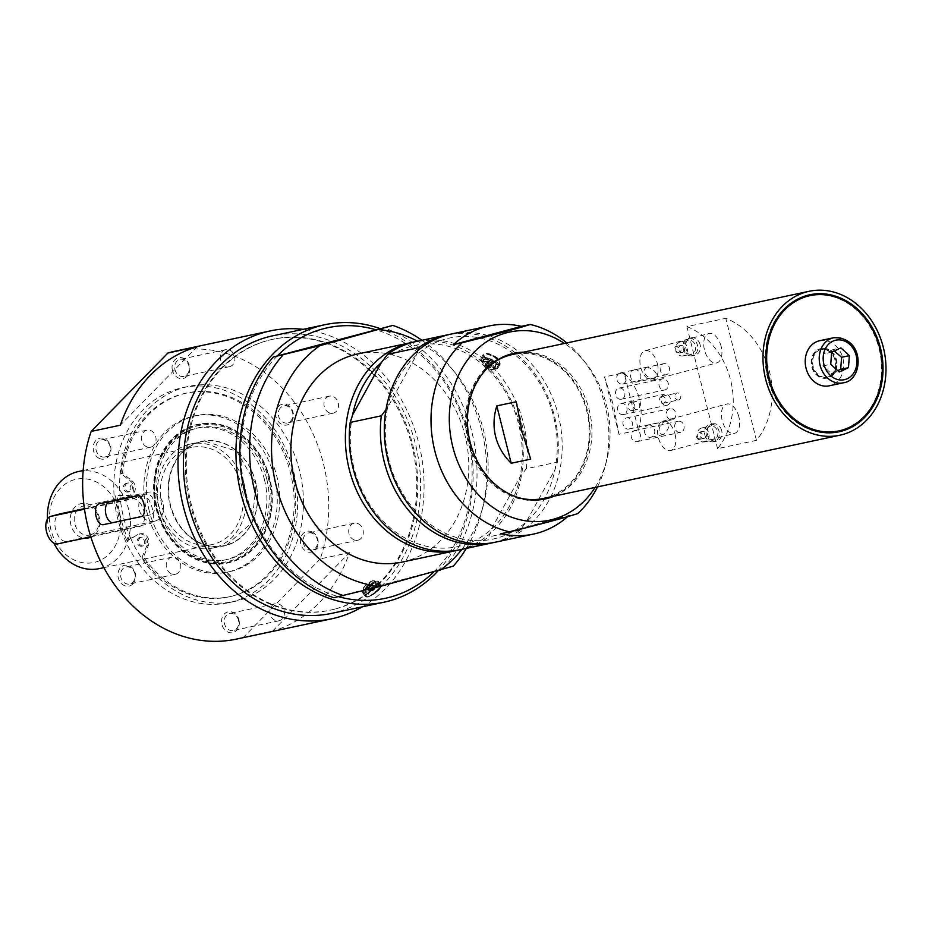 <?xml version="1.0" encoding="UTF-8"?>
<svg xmlns="http://www.w3.org/2000/svg" width="932" height="932" viewBox="0 0 932 932"><rect width="100%" height="100%" fill="white"/><g stroke="black" fill="none" stroke-linecap="round" stroke-linejoin="round"><path stroke-width="0.7" stroke-dasharray="4.66 3.5" d="M700.095 344.63A8.866 7.34 78 0 0 691.148 337.862A8.866 7.34 78 0 0 685.905 348.44A8.866 7.34 78 0 0 694.853 355.208A8.866 7.34 78 0 0 700.095 344.63M721.683 430.596A8.866 7.34 78 0 0 712.747 423.827A8.866 7.34 78 0 0 707.505 434.405A8.866 7.34 78 0 0 716.44 441.174A8.866 7.34 78 0 0 721.683 430.596M648.078 425.143A6.209 5.138 -102 0 1 648.299 425.097A6.209 5.138 -102 0 1 654.614 430.095A6.209 5.138 -102 0 1 650.886 437.236A6.209 5.138 -102 0 1 644.594 432.366A6.209 5.138 -102 0 1 648.078 425.143M634.203 369.887A6.209 5.138 -102 0 1 634.424 369.829A6.209 5.138 -102 0 1 640.738 374.827A6.209 5.138 -102 0 1 637.01 381.969A6.209 5.138 -102 0 1 630.719 377.111A6.209 5.138 -102 0 1 634.203 369.887M544.265 499.133A74.478 61.652 -102 0 1 543.333 499.342A74.478 61.652 -102 0 1 468.237 442.514A74.478 61.652 -102 0 1 512.274 353.659A74.478 61.652 -102 0 1 513.217 353.473M521.734 352.552A74.478 61.652 -102 0 1 587.37 410.488A74.478 61.652 -102 0 1 552.42 496.5M491.548 364.296A73.593 60.918 78 0 0 468.947 442.327A73.593 60.918 78 0 0 520.068 498.084M543.146 498.48A73.593 60.918 78 0 0 587.381 413.796A73.593 60.918 78 0 0 512.46 354.533M335.73 608.876A138.449 114.613 78 0 0 413.447 447.791A138.449 114.613 78 0 0 273.146 339.225A138.449 114.613 78 0 0 189.918 498.527A138.449 114.613 78 0 0 330.872 610.041A138.449 114.613 78 0 0 335.73 608.876M334.751 609.074A138.449 114.613 -102 0 1 329.893 610.25A138.449 114.613 -102 0 1 188.94 498.737A138.449 114.613 -102 0 1 272.167 339.434A138.449 114.613 -102 0 1 412.468 448.001A138.449 114.613 -102 0 1 334.751 609.074M139.124 534.292A7.98 6.606 -102 0 1 140.65 533.721A7.98 6.606 -102 0 1 147.454 536.983A7.98 6.606 -102 0 1 148.328 545.488L143.505 557.021A104.069 86.152 78 0 0 230.39 596.55A104.069 86.152 78 0 0 292.963 476.8A104.069 86.152 78 0 0 187.006 392.978A104.069 86.152 78 0 0 122.453 473.223L132.099 480.865A7.98 6.606 -102 0 1 135.303 489.079A7.98 6.606 -102 0 1 130.364 495.16A7.98 6.606 -102 0 1 129.327 495.276L117.106 495.533A115.265 95.414 78 0 0 128.336 540.234L137.598 534.619A7.98 6.606 -102 0 1 139.124 534.048A7.98 6.606 -102 0 1 145.94 537.31A7.98 6.606 -102 0 1 146.802 545.814L141.979 557.348L143.505 557.021M149.225 510.759A79.803 66.056 -102 0 1 196.407 415.555A79.803 66.056 -102 0 1 276.862 476.438A79.803 66.056 -102 0 1 229.68 571.642A79.803 66.056 -102 0 1 149.225 510.759M127.626 483.056A4.439 3.67 78 0 0 125.133 488.217A4.439 3.67 78 0 0 129.63 491.688A4.439 3.67 78 0 0 132.286 486.597A4.439 3.67 78 0 0 127.777 483.021A4.439 3.67 78 0 0 127.626 483.056M141.233 537.228A4.439 3.67 78 0 0 138.74 542.389A4.439 3.67 78 0 0 143.237 545.861A4.439 3.67 78 0 0 145.893 540.758A4.439 3.67 78 0 0 141.384 537.193A4.439 3.67 78 0 0 141.233 537.228M876.266 337.559A70.04 57.982 -102 0 1 879.773 348.358A70.04 57.982 -102 0 1 882.243 365.6M838.718 431.842A70.04 57.982 -102 0 1 838.357 431.924A70.04 57.982 -102 0 1 767.735 378.474A70.04 57.982 -102 0 1 809.151 294.908A70.04 57.982 -102 0 1 809.512 294.838M838.532 430.98A69.154 57.248 78 0 0 880.728 356.991A69.154 57.248 78 0 0 818.937 294.733A69.154 57.248 78 0 0 809.698 295.7M765.988 361.068A69.154 57.248 78 0 0 771.964 389.11M819.682 340.716A23.055 19.083 -102 0 1 843.145 359.286A23.055 19.083 -102 0 1 829.294 385.801M831.624 352.203L823.841 353.869L822.968 365.903L831.391 373.639L837.693 370.621M831.391 373.639L839.173 371.985M822.968 365.903L830.75 364.249M834.315 350.968L833.15 349.558L840.932 347.904M833.15 349.558L823.841 353.869M638.455 430.13C644.734 408.286 639.934 389.157 624.044 372.777L604.577 376.924L613.349 404.989L618.988 434.277L638.455 430.13L624.044 372.777M530.669 459.103L516.258 401.75M618.988 434.277L604.577 376.924M686.896 326.596A73.593 60.918 -102 0 1 717.547 448.653L756.469 440.358A73.593 60.918 78 0 0 725.807 318.301L686.896 326.596L717.547 448.653M698.779 439.496L698.651 439.52C695.726 437.982 696.076 435.489 699.711 432.04C703.462 433.788 703.147 436.269 698.779 439.496M704.056 438.366A3.542 2.936 78 0 0 706.037 434.242A3.542 2.936 78 0 0 702.448 431.458A3.542 2.936 78 0 0 700.316 435.547A3.542 2.936 78 0 0 703.928 438.401A3.542 2.936 78 0 0 704.056 438.366M710.219 426.192A7.095 5.872 78 0 0 706.235 434.44A7.095 5.872 78 0 0 713.423 439.997A7.095 5.872 78 0 0 713.667 439.939A7.095 5.872 78 0 0 717.652 431.691A7.095 5.872 78 0 0 710.464 426.122A7.095 5.872 78 0 0 710.219 426.192M701.458 428.056A7.095 5.872 78 0 0 697.474 436.304A7.095 5.872 78 0 0 704.662 441.873A7.095 5.872 78 0 0 708.926 433.706A7.095 5.872 78 0 0 701.714 427.998A7.095 5.872 78 0 0 701.458 428.056M679.731 352.983L679.603 353.018C674.733 351.422 673.393 349.29 675.583 346.622C680.966 347.531 682.352 349.663 679.731 352.983M682.457 352.401A3.542 2.936 78 0 0 684.449 348.277A3.542 2.936 78 0 0 680.849 345.492A3.542 2.936 78 0 0 678.717 349.57A3.542 2.936 78 0 0 682.329 352.436A3.542 2.936 78 0 0 682.457 352.401M688.037 340.343A7.095 5.872 78 0 0 684.088 348.743A7.095 5.872 78 0 0 691.241 354.16A7.095 5.872 78 0 0 691.497 354.102A7.095 5.872 78 0 0 695.47 345.842A7.095 5.872 78 0 0 688.282 340.285A7.095 5.872 78 0 0 688.037 340.343M679.871 342.091A7.095 5.872 78 0 0 675.886 350.339A7.095 5.872 78 0 0 683.074 355.896A7.095 5.872 78 0 0 687.338 347.741A7.095 5.872 78 0 0 680.115 342.021A7.095 5.872 78 0 0 679.871 342.091M704.848 434.964A8.866 7.34 78 0 0 713.796 441.733A8.866 7.34 78 0 0 719.12 431.528A8.866 7.34 78 0 0 710.091 424.386A8.866 7.34 78 0 0 704.848 434.964M683.261 348.999A8.866 7.34 78 0 0 692.196 355.768A8.866 7.34 78 0 0 697.532 345.562A8.866 7.34 78 0 0 688.503 338.421A8.866 7.34 78 0 0 683.261 348.999M647.297 367.092C639.259 370.284 648.462 380.594 655.219 378.089C658.272 374.198 655.697 370.517 647.507 367.045L647.297 367.092M666.31 421.264C659.215 422.184 655.464 435.162 663.98 434.44C669.724 427.916 670.574 423.501 666.52 421.206L666.31 421.264M756.469 440.358L725.807 318.301M721.158 346.459A15.192 8.516 -105 0 0 708.879 333.563A15.192 8.516 -105 0 0 704.604 350.444A15.192 8.516 -105 0 0 716.766 362.898A15.192 8.516 -105 0 0 721.158 346.459M738.866 416.942A15.192 8.516 -105 0 0 726.587 404.057A15.192 8.516 -105 0 0 722.312 420.938A15.192 8.516 -105 0 0 734.474 433.392A15.192 8.516 -105 0 0 738.866 416.942M675.048 434.102A15.192 8.516 75 0 1 670.656 450.552A15.192 8.516 75 0 1 658.493 438.087A15.192 8.516 75 0 1 662.769 421.206A15.192 8.516 75 0 1 675.048 434.102M657.34 363.608A15.192 8.516 75 0 1 652.948 380.058A15.192 8.516 75 0 1 640.785 367.592A15.192 8.516 75 0 1 645.061 350.723A15.192 8.516 75 0 1 657.34 363.608M141.979 557.348A104.069 86.152 78 0 0 228.864 596.876A104.069 86.152 78 0 0 291.436 477.126A104.069 86.152 78 0 0 185.48 393.304A104.069 86.152 78 0 0 120.927 473.549L130.573 481.192A7.98 6.606 -102 0 1 133.777 489.405A7.98 6.606 -102 0 1 128.837 495.486A7.98 6.606 -102 0 1 127.801 495.603L117.106 495.533M115.591 495.847A115.265 95.414 78 0 0 126.81 540.56L137.598 534.619M128.336 540.234L126.81 540.56M266.773 479.141A67.384 55.78 78 0 0 198.831 427.73A67.384 55.78 78 0 0 158.324 505.26A67.384 55.78 78 0 0 226.93 559.538A67.384 55.78 78 0 0 266.773 479.141M200.089 442.013A53.194 44.037 78 0 0 170.23 503.909A53.194 44.037 78 0 0 224.134 545.628A53.194 44.037 78 0 0 225.998 545.173A53.194 44.037 78 0 0 226.674 544.987A53.194 44.037 78 0 0 256.114 484.419A53.194 44.037 78 0 0 204.539 441.116A53.194 44.037 78 0 0 201.953 441.57A53.194 44.037 78 0 0 200.089 442.013M188.835 444.413A53.194 44.037 78 0 0 158.976 506.309A53.194 44.037 78 0 0 212.88 548.028A53.194 44.037 78 0 0 244.86 486.819A53.194 44.037 78 0 0 190.699 443.97A53.194 44.037 78 0 0 188.835 444.413M84.404 508.651L142.771 496.208C150.786 493.704 158.125 522.91 149.679 523.714L67.954 541.131C56.316 544.614 48.977 515.396 61.046 513.625M84.486 509.198L132.6 498.935A14.19 7.945 75 0 1 143.796 510.829A14.19 7.945 75 0 1 139.742 526.394L90.8 536.832M90.241 534.945A14.854 12.291 78 0 0 98.571 517.668A14.854 12.291 78 0 0 83.519 506.018A14.854 12.291 78 0 0 74.595 523.108A14.854 12.291 78 0 0 89.717 535.073A14.854 12.291 78 0 0 90.241 534.945M89.356 538.079A17.731 14.679 -102 0 1 70.599 515.594A17.731 14.679 -102 0 1 95.157 508.988A17.731 14.679 -102 0 1 89.356 538.079M154.817 521.186A14.854 12.291 -102 0 1 154.293 521.303A14.854 12.291 -102 0 1 139.171 509.35A14.854 12.291 -102 0 1 148.106 492.259A14.854 12.291 -102 0 1 163.158 503.897A14.854 12.291 -102 0 1 154.817 521.186M74.676 479.619A42.557 35.23 78 0 0 60.743 549.437A42.557 35.23 78 0 0 119.692 533.593A42.557 35.23 78 0 0 74.676 479.619M47.485 518.973A49.652 41.101 78 0 0 53.846 543.1M99.281 568.613A49.652 41.101 78 0 0 129.129 511.482A49.652 41.101 78 0 0 78.579 471.499M189.697 447.849A49.652 41.101 78 0 0 161.83 505.622A49.652 41.101 78 0 0 212.147 544.556A49.652 41.101 78 0 0 241.994 487.424A49.652 41.101 78 0 0 191.444 447.43A49.652 41.101 78 0 0 189.697 447.849M274.369 476.974A79.803 66.056 78 0 0 193.914 416.08A79.803 66.056 78 0 0 145.94 507.905A79.803 66.056 78 0 0 227.187 572.178A79.803 66.056 78 0 0 274.369 476.974M264.443 479.642A67.384 55.78 78 0 0 196.501 428.231A67.384 55.78 78 0 0 155.994 505.761A67.384 55.78 78 0 0 224.6 560.027A67.384 55.78 78 0 0 264.443 479.642M139.707 537.554A4.439 3.67 78 0 0 137.214 542.715A4.439 3.67 78 0 0 141.711 546.187A4.439 3.67 78 0 0 144.367 541.084A4.439 3.67 78 0 0 139.858 537.519A4.439 3.67 78 0 0 139.707 537.554M126.1 483.382A4.439 3.67 78 0 0 123.606 488.543A4.439 3.67 78 0 0 128.103 492.014A4.439 3.67 78 0 0 130.771 486.923A4.439 3.67 78 0 0 126.251 483.347A4.439 3.67 78 0 0 126.1 483.382M120.927 473.549L122.453 473.223M130.725 538.405A109.941 91.01 78 0 0 144.542 562.322A109.941 91.01 78 0 0 234.445 601.455A109.941 91.01 78 0 0 300.535 474.947A109.941 91.01 78 0 0 188.602 386.396A109.941 91.01 78 0 0 120.018 495.766A109.941 91.01 78 0 0 130.725 538.405M490.849 358.971A2.749 1.118 -151.2 0 0 488.694 358.995A2.749 1.118 -151.2 0 0 490.372 361.185A2.749 1.118 -151.2 0 0 490.756 361.395A2.749 1.118 -151.2 0 0 493.506 361.639A2.749 1.118 -151.2 0 0 490.849 358.971M490.057 360.393A2.749 1.118 28.8 0 1 491.187 360.964A2.749 1.118 28.8 0 1 492.772 362.944A2.749 1.118 28.8 0 1 492.725 363.061A2.749 1.118 28.8 0 1 489.778 362.711A2.749 1.118 28.8 0 1 487.902 360.416A2.749 1.118 28.8 0 1 487.984 360.311A2.749 1.118 28.8 0 1 490.057 360.393M491.257 355.593A6.734 2.726 -151.2 0 0 485.863 355.954A6.734 2.726 -151.2 0 0 490.092 361.022A6.734 2.726 -151.2 0 0 491.036 361.534A6.734 2.726 -151.2 0 0 497.933 361.593A6.734 2.726 -151.2 0 0 491.257 355.593M488.718 358.82A8.866 3.588 -151.2 0 0 481.762 358.89A8.866 3.588 -151.2 0 0 487.809 366.299A8.866 3.588 -151.2 0 0 497.304 367.429A8.866 3.588 -151.2 0 0 488.718 358.82M458.451 550.043A106.399 88.074 78 0 0 520.475 428.068A106.399 88.074 78 0 0 414.099 341.986M402.03 562.101A106.399 88.074 78 0 0 464.94 435.162A106.399 88.074 78 0 0 357.667 353.985M498.608 364.971L500.263 363.888L497.234 357.748C490.651 353.484 485.968 352.389 483.172 354.486C484.733 360.02 489.871 363.515 498.608 364.971M494.892 362.012A9.751 3.949 -151.2 0 0 480.994 358.459A9.751 3.949 -151.2 0 0 487.634 366.614A9.751 3.949 -151.2 0 0 498.084 367.849A9.751 3.949 -151.2 0 0 494.892 362.012M417.874 350.595L416.359 355.162L387.607 407.482A102.846 85.138 78 0 0 426.017 520.953A102.846 85.138 78 0 0 526.242 521.932A102.846 85.138 78 0 0 554.994 469.612L557.394 462.109L526.254 468.749L519.963 477.079L491.211 529.399L488.811 536.89L519.94 530.261L526.242 521.932L554.994 469.612A102.846 85.138 78 0 0 516.584 356.129A102.846 85.138 78 0 0 416.359 355.162A102.846 85.138 78 0 0 387.607 407.482L385.988 409.684M352.587 414.95A102.846 85.138 78 0 0 390.986 528.421A102.846 85.138 78 0 0 491.211 529.399A102.846 85.138 78 0 0 519.963 477.079A102.846 85.138 78 0 0 481.564 363.597A102.846 85.138 78 0 0 381.339 362.63M557.394 462.109A106.399 88.074 78 0 0 449.131 334.518M493.482 542.575A106.399 88.074 78 0 0 519.94 530.261M526.254 468.749A106.399 88.074 78 0 0 416.033 341.543M567.646 516.631A106.399 88.074 78 0 0 568.951 515.466L500.938 533.745M460.396 549.659A106.399 88.074 78 0 0 488.811 536.89M495.428 542.191A106.399 88.074 78 0 0 559.386 419.773A106.399 88.074 78 0 0 451.065 334.075M577.712 513.602L568.951 515.466M597.505 486.888A106.399 88.074 78 0 0 604.95 467.025A106.399 88.074 78 0 0 605.043 405.303A106.399 88.074 78 0 0 581.719 358.039A106.399 88.074 78 0 0 566.819 342.941M595.129 487.389A96.159 79.604 78 0 0 606.499 461.212A96.159 79.604 78 0 0 606.581 405.432A96.159 79.604 78 0 0 585.506 362.723A96.159 79.604 78 0 0 564.442 343.442M554.295 496.104A74.478 61.652 78 0 0 589.245 410.092A74.478 61.652 78 0 0 523.609 352.156M331.582 613.384A141.862 117.432 78 0 0 415.462 444.133A141.862 117.432 78 0 0 272.435 335.893M453.325 566.12L333.738 597.727M277.456 355.791A138.32 114.496 78 0 0 245.873 492.76A138.32 114.496 78 0 0 337.92 596.492A138.32 114.496 78 0 0 338.619 596.69M433.73 572.038A138.32 114.496 78 0 0 435.524 570.256A138.32 114.496 78 0 0 467.118 433.275A138.32 114.496 78 0 0 375.06 329.544M461.899 549.332A129.571 107.262 78 0 0 483.358 505.354A129.571 107.262 78 0 0 455.072 372.625A129.571 107.262 78 0 0 417.536 341.217M466.315 548.4A141.862 117.432 78 0 0 481.506 512.332A141.862 117.432 78 0 0 450.529 367.022A141.862 117.432 78 0 0 421.951 340.273M438.017 570.885A141.862 117.432 78 0 0 468.004 432.937A141.862 117.432 78 0 0 379.51 328.413M443.597 568.194A141.862 117.432 78 0 0 471.895 432.099A141.862 117.432 78 0 0 383.134 327.482M138.705 563.569A109.941 91.01 78 0 0 228.608 602.689A109.941 91.01 78 0 0 294.698 476.194A109.941 91.01 78 0 0 182.765 387.642A109.941 91.01 78 0 0 138.705 563.569M362.362 606.814A147.186 121.836 78 0 0 420.192 449.445A147.186 121.836 78 0 0 303.203 329.334M178.513 572.493A8.714 7.223 -102 0 1 175.333 574.275A8.714 7.223 -102 0 1 166.455 567.25A8.714 7.223 -102 0 1 171.698 557.22A8.714 7.223 -102 0 1 179.899 562.171A8.714 7.223 -102 0 1 178.513 572.493M284.225 610.938A8.714 7.223 -102 0 1 278.948 620.794A8.714 7.223 -102 0 1 270.07 613.769A8.714 7.223 -102 0 1 275.313 603.738A8.714 7.223 -102 0 1 284.225 610.938M358.109 523.656A8.714 7.223 -102 0 1 363.294 532.58A8.714 7.223 -102 0 1 357.818 540.257A8.714 7.223 -102 0 1 348.941 533.232A8.714 7.223 -102 0 1 354.183 523.202A8.714 7.223 -102 0 1 358.109 523.656M326.258 397.929A8.714 7.223 -102 0 1 329.439 396.147A8.714 7.223 -102 0 1 338.316 403.172A8.714 7.223 -102 0 1 333.073 413.202A8.714 7.223 -102 0 1 324.872 408.251A8.714 7.223 -102 0 1 326.258 397.929M220.546 359.484A8.714 7.223 -102 0 1 225.824 349.628A8.714 7.223 -102 0 1 234.701 356.653A8.714 7.223 -102 0 1 229.458 366.684A8.714 7.223 -102 0 1 220.546 359.484M146.662 446.766A8.714 7.223 -102 0 1 141.478 437.842A8.714 7.223 -102 0 1 146.953 430.165A8.714 7.223 -102 0 1 155.83 437.19A8.714 7.223 -102 0 1 150.588 447.22A8.714 7.223 -102 0 1 146.662 446.766M101.017 456.494A8.714 7.223 78 0 0 104.943 456.948A8.714 7.223 78 0 0 110.186 446.917A8.714 7.223 78 0 0 101.308 439.892A8.714 7.223 78 0 0 95.833 447.581A8.714 7.223 78 0 0 101.017 456.494M99.503 458.497A10.636 8.807 -102 0 1 95.973 440.405A10.636 8.807 -102 0 1 110.733 447.034A10.636 8.807 -102 0 1 99.503 458.497M132.868 582.22A8.714 7.223 78 0 0 134.255 571.899A8.714 7.223 78 0 0 126.053 566.947A8.714 7.223 78 0 0 120.811 576.978A8.714 7.223 78 0 0 129.688 584.003A8.714 7.223 78 0 0 132.868 582.22M132.903 583.933A10.636 8.807 -102 0 1 118.154 577.316A10.636 8.807 -102 0 1 129.385 565.852A10.636 8.807 -102 0 1 132.903 583.933M174.89 369.212A8.714 7.223 78 0 0 183.814 376.412A8.714 7.223 78 0 0 189.045 366.381A8.714 7.223 78 0 0 180.167 359.368A8.714 7.223 78 0 0 174.89 369.212M172.28 369.724A10.636 8.807 -102 0 1 183.499 358.261A10.636 8.807 -102 0 1 187.029 376.353A10.636 8.807 -102 0 1 172.28 369.724M238.58 620.665A8.714 7.223 78 0 0 229.668 613.466A8.714 7.223 78 0 0 224.426 623.496A8.714 7.223 78 0 0 233.303 630.521A8.714 7.223 78 0 0 238.58 620.665M239.093 620.607A10.636 8.807 -102 0 1 227.862 632.071A10.636 8.807 -102 0 1 224.344 613.978A10.636 8.807 -102 0 1 239.093 620.607M280.614 407.657A8.714 7.223 78 0 0 279.216 417.99A8.714 7.223 78 0 0 287.429 422.942A8.714 7.223 78 0 0 292.66 412.899A8.714 7.223 78 0 0 283.782 405.886A8.714 7.223 78 0 0 280.614 407.657M278.458 406.399A10.636 8.807 -102 0 1 293.207 413.016A10.636 8.807 -102 0 1 281.988 424.479A10.636 8.807 -102 0 1 278.458 406.399M312.453 533.384A8.714 7.223 78 0 0 308.539 532.929A8.714 7.223 78 0 0 303.296 542.972A8.714 7.223 78 0 0 312.173 549.985A8.714 7.223 78 0 0 317.637 542.308A8.714 7.223 78 0 0 312.453 533.384M320.235 558.897L243.415 637.348L272.598 631.127A147.186 121.836 78 0 0 349.418 552.676L320.235 558.897A147.186 121.836 78 0 0 297.832 407.039A147.186 121.836 78 0 0 174.995 351.224M236.367 639.119A147.186 121.836 78 0 0 243.415 637.348M311.87 531.834A10.636 8.807 -102 0 1 315.389 549.927A10.636 8.807 -102 0 1 300.64 543.298A10.636 8.807 -102 0 1 311.87 531.834M379.382 584.947C371.53 588.686 366.952 592.67 365.647 596.876L367.499 597.086C375.736 593.859 380.338 589.933 381.328 585.284L379.382 584.947M272.598 631.127L349.418 552.676M197.141 346.762L120.321 425.213M364.633 593.218A9.751 2.633 143.5 0 1 362.734 592.95A9.751 2.633 143.5 0 1 369.014 585.028A9.751 2.633 143.5 0 1 378.415 581.347A9.751 2.633 143.5 0 1 374.163 587.661A9.751 2.633 143.5 0 1 364.633 593.218M375.945 581.638A8.866 2.4 -36.5 0 0 367.301 586.706A8.866 2.4 -36.5 0 0 363.445 592.426A8.866 2.4 -36.5 0 0 371.996 589.071A8.866 2.4 -36.5 0 0 377.705 581.883A8.866 2.4 -36.5 0 0 375.945 581.638M112.283 522.759A10.636 5.965 -100.6 0 0 113.518 522.747A10.636 5.965 -100.6 0 0 113.599 522.736L150.576 514.848A10.636 5.965 -100.6 0 0 154.386 503.245A10.636 5.965 -100.6 0 0 146.592 493.948A10.636 5.965 -100.6 0 0 146.499 493.972L138.018 495.777M373.254 586.811A2.749 0.746 143.5 0 1 373.802 586.88A2.749 0.746 143.5 0 1 373.825 586.927A2.749 0.746 143.5 0 1 372.87 588.418A2.749 0.746 143.5 0 1 369.41 590.189A2.749 0.746 143.5 0 1 369.375 590.154A2.749 0.746 143.5 0 1 370.575 588.383A2.749 0.746 143.5 0 1 373.254 586.811M377.705 587.078A6.734 1.817 -36.5 0 0 377.145 587.242A6.734 1.817 -36.5 0 0 368.734 593.451A6.734 1.817 -36.5 0 0 370.493 595.164A6.734 1.817 -36.5 0 0 377.786 589.979A6.734 1.817 -36.5 0 0 377.705 587.078M374.268 588.185A2.749 0.746 -36.5 0 0 374.047 588.255A2.749 0.746 -36.5 0 0 370.61 590.783A2.749 0.746 -36.5 0 0 370.4 591.529A2.749 0.746 -36.5 0 0 373.045 590.492A2.749 0.746 -36.5 0 0 374.815 588.267A2.749 0.746 -36.5 0 0 374.268 588.185M370.272 582.78L366.404 586.123L370.284 582.78M372.45 585.727A2.749 0.746 -36.5 0 0 369.841 587.23A2.749 0.746 -36.5 0 0 368.548 589.012A2.749 0.746 -36.5 0 0 368.571 589.059A2.749 0.746 -36.5 0 0 370.214 588.686A2.749 0.746 -36.5 0 0 372.485 586.892A2.749 0.746 -36.5 0 0 372.986 585.797A2.749 0.746 -36.5 0 0 372.951 585.762A2.749 0.746 -36.5 0 0 372.45 585.727M682.853 430.98A5.674 4.695 78 0 0 683.471 424.328A5.674 4.695 78 0 0 678.205 421.276A5.674 4.695 78 0 0 674.791 427.8A5.674 4.695 78 0 0 680.57 432.366A5.674 4.695 78 0 0 682.853 430.98M639.364 440.242A5.674 4.695 -102 0 1 637.08 441.64A5.674 4.695 -102 0 1 631.302 437.073A5.674 4.695 -102 0 1 634.715 430.537A5.674 4.695 -102 0 1 639.981 433.601A5.674 4.695 -102 0 1 639.364 440.242M489.44 361.523A2.749 1.118 -151.2 0 0 487.285 361.546A2.749 1.118 -151.2 0 0 487.238 361.663A2.749 1.118 -151.2 0 0 489.16 363.841A2.749 1.118 -151.2 0 0 492.026 364.296A2.749 1.118 -151.2 0 0 492.108 364.191A2.749 1.118 -151.2 0 0 491.712 363.026A2.749 1.118 -151.2 0 0 489.44 361.523M486.539 366.812L484.372 366.835L489.195 369.491L486.539 366.812M673.661 419.202A5.674 4.695 78 0 0 675.514 412.398A5.674 4.695 78 0 0 669.968 408.659A5.674 4.695 78 0 0 666.555 415.183A5.674 4.695 78 0 0 672.333 419.761A5.674 4.695 78 0 0 673.661 419.202M630.172 428.475A5.674 4.695 -102 0 1 628.844 429.023A5.674 4.695 -102 0 1 623.077 424.456A5.674 4.695 -102 0 1 626.479 417.92A5.674 4.695 -102 0 1 632.024 421.66A5.674 4.695 -102 0 1 630.172 428.475M269.092 481.32A69.516 57.539 78 0 0 172.001 440.964A69.516 57.539 78 0 0 197.561 558.618A69.516 57.539 78 0 0 269.092 481.32M269.965 481.133A70.378 58.262 -102 0 1 228.724 562.206A70.378 58.262 -102 0 1 156.541 507.847A70.378 58.262 -102 0 1 195.906 425.353A70.378 58.262 -102 0 1 269.965 481.133M269.616 478.384A70.925 58.716 78 0 0 198.097 424.258A70.925 58.716 78 0 0 155.458 505.878A70.925 58.716 78 0 0 227.676 563.01A70.925 58.716 78 0 0 269.616 478.384M269.779 478.349A70.925 58.716 78 0 0 198.26 424.223A70.925 58.716 78 0 0 156.32 508.849A70.925 58.716 78 0 0 227.839 562.975A70.925 58.716 78 0 0 269.779 478.349M663.829 390.019A5.674 4.695 78 0 0 664.842 389.937A5.674 4.695 78 0 0 668.256 383.413A5.674 4.695 78 0 0 662.477 378.846A5.674 4.695 78 0 0 658.971 384.765A5.674 4.695 78 0 0 663.829 390.019M620.339 399.292A5.674 4.695 -102 0 1 615.481 394.026A5.674 4.695 -102 0 1 618.999 388.108A5.674 4.695 -102 0 1 624.766 392.687A5.674 4.695 -102 0 1 621.364 399.211A5.674 4.695 -102 0 1 620.339 399.292M637.348 409.451A4.078 3.378 -102 0 1 637.208 409.486A4.078 3.378 -102 0 1 633.049 406.201A4.078 3.378 -102 0 1 635.508 401.506A4.078 3.378 -102 0 1 639.643 404.709A4.078 3.378 -102 0 1 637.348 409.451M632.513 410.476A4.078 3.378 -102 0 1 632.374 410.511A4.078 3.378 -102 0 1 628.238 407.319A4.078 3.378 -102 0 1 630.533 402.566A4.078 3.378 -102 0 1 630.673 402.531A4.078 3.378 -102 0 1 634.808 405.735A4.078 3.378 -102 0 1 632.513 410.476M663.852 374.594A5.674 4.695 78 0 0 666.1 374.769A5.674 4.695 78 0 0 669.514 368.245A5.674 4.695 78 0 0 663.735 363.678A5.674 4.695 78 0 0 660.171 368.851A5.674 4.695 78 0 0 663.852 374.594M620.363 383.868A5.674 4.695 -102 0 1 616.693 378.124A5.674 4.695 -102 0 1 620.246 372.94A5.674 4.695 -102 0 1 626.024 377.518A5.674 4.695 -102 0 1 622.623 384.042A5.674 4.695 -102 0 1 620.363 383.868M667.172 405.234A5.674 4.695 78 0 0 670.353 398.628A5.674 4.695 78 0 0 664.609 394.189A5.674 4.695 78 0 0 661.196 400.713A5.674 4.695 78 0 0 666.974 405.28A5.674 4.695 78 0 0 667.172 405.234M623.683 414.507A5.674 4.695 -102 0 1 623.485 414.554A5.674 4.695 -102 0 1 617.706 409.987A5.674 4.695 -102 0 1 621.12 403.451A5.674 4.695 -102 0 1 626.875 407.901A5.674 4.695 -102 0 1 623.683 414.507M678.706 399.933A3.542 2.936 78 0 0 680.698 395.809A3.542 2.936 78 0 0 677.098 393.024A3.542 2.936 78 0 0 676.982 393.059A3.542 2.936 78 0 0 674.989 397.183A3.542 2.936 78 0 0 678.578 399.956A3.542 2.936 78 0 0 678.706 399.933M661.685 396.321A3.542 2.936 78 0 0 659.693 400.445A3.542 2.936 78 0 0 663.281 403.218A3.542 2.936 78 0 0 665.413 399.141A3.542 2.936 78 0 0 661.802 396.286A3.542 2.936 78 0 0 661.685 396.321M822.7 348.452A15.075 12.477 -102 0 1 836.179 362.07A15.075 12.477 -102 0 1 826.894 378.159A15.075 12.477 -102 0 1 824.797 378.38A15.075 12.477 -102 0 1 811.329 364.773A15.075 12.477 -102 0 1 820.603 348.673A15.075 12.477 -102 0 1 822.7 348.452M823.434 348.288A15.075 12.477 78 0 0 821.337 348.521A15.075 12.477 78 0 0 812.285 365.857A15.075 12.477 78 0 0 827.628 378.008A15.075 12.477 78 0 0 836.913 361.907A15.075 12.477 78 0 0 823.434 348.288M830.54 352.517A14.19 11.743 78 0 0 820.789 349.547A14.19 11.743 78 0 0 812.075 359.845A14.19 11.743 78 0 0 816.968 374.315A14.19 11.743 78 0 0 826.707 377.297A14.19 11.743 78 0 0 835.422 366.987A14.19 11.743 78 0 0 830.54 352.517M817.702 374.151A14.19 11.743 -102 0 1 812.809 359.694A14.19 11.743 -102 0 1 821.523 349.383A14.19 11.743 -102 0 1 835.969 360.812A14.19 11.743 -102 0 1 827.441 377.134A14.19 11.743 -102 0 1 817.702 374.151M366.253 591.564A7.095 1.911 143.5 0 1 364.878 591.366A7.095 1.911 143.5 0 1 369.433 585.611A7.095 1.911 143.5 0 1 376.283 582.931A7.095 1.911 143.5 0 1 373.184 587.521A7.095 1.911 143.5 0 1 366.253 591.564M374.443 583.187A6.384 1.724 -36.5 0 0 368.21 586.834A6.384 1.724 -36.5 0 0 365.437 590.946A6.384 1.724 -36.5 0 0 371.6 588.535A6.384 1.724 -36.5 0 0 375.713 583.35A6.384 1.724 -36.5 0 0 374.443 583.187M372.823 580.986A6.384 1.724 -36.5 0 0 366.591 584.632A6.384 1.724 -36.5 0 0 363.818 588.744A6.384 1.724 -36.5 0 0 369.981 586.345A6.384 1.724 -36.5 0 0 374.082 581.16A6.384 1.724 -36.5 0 0 372.823 580.986M373.254 580.543A7.095 1.911 -36.5 0 0 366.323 584.597A7.095 1.911 -36.5 0 0 363.247 589.175A7.095 1.911 -36.5 0 0 364.633 589.362A7.095 1.911 -36.5 0 0 371.565 585.319A7.095 1.911 -36.5 0 0 374.652 580.741A7.095 1.911 -36.5 0 0 373.254 580.543M493.424 362.327A7.095 2.878 -151.2 0 0 483.324 359.74A7.095 2.878 -151.2 0 0 488.158 365.67A7.095 2.878 -151.2 0 0 495.754 366.567A7.095 2.878 -151.2 0 0 493.424 362.327M488.95 360.032A6.384 2.586 -151.2 0 0 483.941 360.078A6.384 2.586 -151.2 0 0 488.286 365.426A6.384 2.586 -151.2 0 0 495.137 366.229A6.384 2.586 -151.2 0 0 488.95 360.032M487.704 362.303A6.384 2.586 -151.2 0 0 482.694 362.35A6.384 2.586 -151.2 0 0 487.04 367.697A6.384 2.586 -151.2 0 0 493.878 368.501A6.384 2.586 -151.2 0 0 487.704 362.303M487.634 361.954A7.095 2.878 -151.2 0 0 482.077 362.012A7.095 2.878 -151.2 0 0 486.9 367.942A7.095 2.878 -151.2 0 0 494.508 368.839A7.095 2.878 -151.2 0 0 492.178 364.598A7.095 2.878 -151.2 0 0 487.634 361.954M843.297 382.819A23.055 19.083 78 0 0 857.16 356.292A23.055 19.083 78 0 0 833.686 337.733M127.801 495.603L129.327 495.276M130.573 481.192L132.099 480.865M256.149 484.151A53.508 44.293 78 0 0 200.963 441.465A53.508 44.293 78 0 0 169.927 504.468A53.508 44.293 78 0 0 225.917 545.511A53.508 44.293 78 0 0 256.149 484.151M142.771 496.208L132.6 498.935M67.954 541.131L57.784 543.869M146.802 545.814L148.328 545.488M491.094 354.731A8.516 3.448 -151.2 0 0 485.688 358.436A8.516 3.448 -151.2 0 0 498.853 363.515A8.516 3.448 -151.2 0 0 491.094 354.731M490.908 354.836A8.866 3.588 -151.2 0 0 483.953 354.906A8.866 3.588 -151.2 0 0 489.999 362.327A8.866 3.588 -151.2 0 0 499.494 363.445A8.866 3.588 -151.2 0 0 490.908 354.836M136.876 495.766L146.499 493.972M103.813 524.565L113.599 522.736M140.779 516.678L150.576 514.848M378.788 585.482A8.866 2.4 -36.5 0 0 370.144 590.55A8.866 2.4 -36.5 0 0 366.288 596.27A8.866 2.4 -36.5 0 0 374.839 592.915A8.866 2.4 -36.5 0 0 380.547 585.727A8.866 2.4 -36.5 0 0 378.788 585.482M378.776 585.983A8.516 2.295 -36.5 0 0 366.975 594.802A8.516 2.295 -36.5 0 0 375.118 593.02A8.516 2.295 -36.5 0 0 378.776 585.983M273.146 339.225L272.167 339.434M330.872 610.041L329.893 610.25M838.357 431.924L839.091 431.761M809.151 294.908L809.885 294.757M698.651 439.52L703.928 438.401M699.711 432.04L702.448 431.458M704.662 441.873L713.423 439.997M701.714 427.998L710.464 426.122M679.603 353.018L682.329 352.436M675.583 346.622L680.849 345.492M683.074 355.896L691.241 354.16M680.115 342.021L688.282 340.285M713.796 441.733L716.44 441.174M710.091 424.386L712.747 423.827M692.196 355.768L694.853 355.208M688.503 338.421L691.148 337.862M647.507 367.045L634.424 369.829M655.219 378.089L637.01 381.969M666.52 421.206L648.299 425.097M663.98 434.44L650.886 437.236M670.656 450.552L734.474 433.392M662.769 421.206L726.587 404.057M652.948 380.058L716.766 362.898M645.061 350.723L708.879 333.563M128.837 495.486L130.364 495.16M226.674 544.987L251.955 522.631L256.079 484.43L236.74 451.228L204.539 441.116M212.88 548.028L224.134 545.628M190.699 443.97L201.953 441.57M148.106 492.259L83.519 506.018M154.293 521.303L89.717 535.073M103.86 567.635L212.147 544.556M83.158 470.52L191.444 447.43M227.187 572.178L229.68 571.642M193.914 416.08L196.407 415.555M224.6 560.027L226.93 559.538M196.501 428.231L198.831 427.73M141.711 546.187L143.237 545.861M139.858 537.519L141.384 537.193M128.103 492.014L129.63 491.688M126.251 483.347L127.777 483.021M139.124 534.048L140.65 533.721M228.864 596.876L230.39 596.55M185.48 393.304L187.006 392.978M488.694 358.995L487.902 360.416M493.506 361.639L492.725 363.061M481.762 358.89L483.953 354.906C482.962 353.566 485.339 353.496 491.071 354.684C497.746 358.703 500.437 360.719 499.144 360.707L499.494 363.445L497.304 367.429M492.772 362.944A2.843 2.843 0 0 0 487.984 360.311M483.172 354.486L480.994 358.459M500.263 363.888L498.084 367.849M585.506 362.723L581.719 358.039M606.499 461.212L604.95 467.025M543.333 499.342L545.208 498.946M512.274 353.659L514.149 353.263M455.072 372.625L450.529 367.022M483.358 505.354L481.506 512.332M228.608 602.689L234.445 601.455M182.765 387.642L188.602 386.396M146.953 430.165L101.308 439.892M150.588 447.22L104.943 456.948M171.698 557.22L126.053 566.947M175.333 574.275L129.688 584.003M225.824 349.628L180.167 359.368M229.458 366.684L183.814 376.412M275.313 603.738L229.668 613.466M278.948 620.794L233.303 630.521M329.439 396.147L283.782 405.886M333.073 413.202L287.429 422.942M354.183 523.202L308.539 532.929M357.818 540.257L312.173 549.985M362.734 592.95L365.647 596.888M378.415 581.347L381.328 585.284M103.732 524.576L113.518 522.747M136.794 495.777L146.592 493.948M369.41 590.189A2.843 2.843 0 0 0 373.825 586.927M363.445 592.426L366.288 596.27C366.206 598.775 370.703 596.224 379.755 588.616L380.547 585.727L377.705 581.883M370.61 590.783L368.734 593.451M374.047 588.255L377.145 587.242M374.815 588.267L373.802 586.88M370.4 591.529L369.375 590.154M372.986 585.797L370.82 582.85M368.571 589.059L366.392 586.123M372.951 585.762A2.843 2.843 0 0 0 368.548 589.012M637.08 441.64L680.57 432.366M634.715 430.537L678.205 421.276M487.238 361.663A2.843 2.843 0 0 0 492.026 364.296M487.285 361.546L484.372 366.835M492.108 364.191L489.195 369.491M628.844 429.023L672.333 419.761M626.479 417.92L669.968 408.659M621.364 399.211L664.842 389.937M618.999 388.108L662.477 378.846M635.508 401.506L630.673 402.531M637.208 409.486L632.374 410.511M622.623 384.042L666.1 374.769M620.246 372.94L663.735 363.678M623.485 414.554L666.974 405.28M621.12 403.451L664.609 394.189M663.281 403.218L678.578 399.956M661.802 396.286L677.098 393.024M826.894 378.159L827.628 378.008M820.603 348.673L821.337 348.521M821.523 349.383L820.789 349.547M827.441 377.134L826.707 377.297M375.713 583.35L374.082 581.16M365.437 590.946L363.818 588.744M363.247 589.175L364.878 591.366M374.652 580.741L376.283 582.931M483.941 360.078L482.694 362.35M495.137 366.229L493.878 368.501M483.324 359.74L482.077 362.012M495.754 366.567L494.508 368.839"/><path stroke-width="1.4" d="M513.217 353.473A74.478 61.652 -102 0 1 521.734 352.552M552.42 496.5A74.478 61.652 -102 0 1 544.265 499.133M520.068 498.084A73.593 60.918 78 0 0 543.146 498.48L839.825 435.232A73.593 60.918 78 0 0 884.06 350.56A73.593 60.918 78 0 0 809.139 291.285A73.593 60.918 78 0 0 765.626 379.079A73.593 60.918 78 0 0 839.825 435.232M809.139 291.285L512.46 354.533A73.593 60.918 78 0 0 491.548 364.296M882.243 365.6A70.04 57.982 -102 0 1 838.718 431.842M809.512 294.838A70.04 57.982 -102 0 1 876.266 337.559M771.964 389.11A69.154 57.248 78 0 0 828.571 432.099A69.154 57.248 78 0 0 838.171 431.05A69.154 57.248 78 0 0 838.532 430.98M809.698 295.7A69.154 57.248 78 0 0 809.337 295.782A69.154 57.248 78 0 0 765.988 361.068M839.173 371.985L830.75 364.249L831.624 352.203L840.932 347.904L849.355 355.64L848.469 367.674L839.173 371.985M843.297 382.819L829.294 385.801A23.055 19.083 -102 0 1 813.45 380.967A23.055 19.083 -102 0 1 805.516 357.469A23.055 19.083 -102 0 1 819.682 340.716L833.686 337.733A23.055 19.083 78 0 0 819.531 354.475A23.055 19.083 78 0 0 827.465 377.984A23.055 19.083 78 0 0 843.297 382.819C863.661 380.559 865.315 336.72 833.686 337.733M837.693 370.621L840.687 369.34L841.573 357.294L849.355 355.64M840.687 369.34L848.469 367.674M841.573 357.294L834.315 350.968M819.671 294.582A69.154 57.248 78 0 0 810.059 295.619A69.154 57.248 78 0 0 768.492 375.2A69.154 57.248 78 0 0 838.905 430.899A69.154 57.248 78 0 0 881.486 357.061A69.154 57.248 78 0 0 819.671 294.582M495.638 436.642C493.168 426.646 493.564 416.406 496.803 405.898L516.258 401.75L521.897 431.038L530.669 459.103L511.202 463.251C503.373 455.468 498.177 446.603 495.638 436.642M511.202 463.251L496.803 405.898M768.469 378.322A70.04 57.982 78 0 0 839.091 431.761A70.04 57.982 78 0 0 881.194 351.178A70.04 57.982 78 0 0 809.885 294.757A70.04 57.982 78 0 0 768.469 378.322M60.603 513.742L84.404 508.651M90.8 536.832L57.784 543.869A14.19 7.945 75 0 1 46.6 531.974A14.19 7.945 75 0 1 50.654 516.41A14.19 7.945 75 0 1 50.876 516.363L84.486 509.198M83.158 470.52L78.579 471.499A49.652 41.101 78 0 0 76.843 471.918A49.652 41.101 78 0 0 47.485 518.973M53.846 543.1A49.652 41.101 78 0 0 99.281 568.613L103.86 567.635M453.43 344.619L521.442 326.34A106.399 88.074 78 0 0 489.009 325.979A106.399 88.074 78 0 0 453.43 344.619L462.19 342.755A106.399 88.074 78 0 0 434.86 451.053A106.399 88.074 78 0 0 509.699 531.881C543.671 523.376 566.341 517.283 577.712 513.602A106.399 88.074 78 0 0 597.505 486.888M414.099 341.986A106.399 88.074 78 0 0 412.142 342.37A106.399 88.074 78 0 0 346.389 422.476A106.399 88.074 78 0 0 387.479 531.683A106.399 88.074 78 0 0 456.505 550.486A106.399 88.074 78 0 0 458.451 550.043M412.142 342.37L357.667 353.985A106.399 88.074 78 0 0 291.914 434.091A106.399 88.074 78 0 0 332.992 543.298A106.399 88.074 78 0 0 402.03 562.101L456.505 550.486M385.988 409.684L381.316 415.812L350.187 422.441L352.587 414.95L381.339 362.63L387.63 354.3L418.759 347.659L417.874 350.595M381.339 362.63A102.846 85.138 78 0 0 352.587 414.95M449.131 334.518A106.399 88.074 78 0 0 447.174 334.903A106.399 88.074 78 0 0 418.759 347.659M381.316 415.812A106.399 88.074 78 0 0 491.537 543.018A106.399 88.074 78 0 0 493.482 542.575M447.174 334.903L416.033 341.543A106.399 88.074 78 0 0 387.63 354.3M509.699 531.881L500.938 533.745A106.399 88.074 78 0 0 533.372 534.106A106.399 88.074 78 0 0 567.646 516.631M350.187 422.441A106.399 88.074 78 0 0 460.396 549.659L491.537 543.018M489.009 325.979L451.065 334.075A106.399 88.074 78 0 0 385.312 414.181A106.399 88.074 78 0 0 426.402 523.388A106.399 88.074 78 0 0 495.428 542.191L533.372 534.106M521.442 326.34L530.203 324.476C518.833 328.157 496.162 334.25 462.19 342.755M564.442 343.442A96.159 79.604 78 0 0 459.313 373.604A96.159 79.604 78 0 0 486.83 502.732A96.159 79.604 78 0 0 595.129 487.389M566.819 342.941A106.399 88.074 78 0 0 530.203 324.476M523.609 352.156A74.478 61.652 78 0 0 514.149 353.263A74.478 61.652 78 0 0 469.378 438.96A74.478 61.652 78 0 0 545.208 498.946A74.478 61.652 78 0 0 554.295 496.104M379.51 328.413A141.862 117.432 78 0 0 324.977 324.685L272.435 335.893A141.862 117.432 78 0 0 187.157 499.121A141.862 117.432 78 0 0 331.582 613.384L384.124 602.177A141.862 117.432 78 0 0 438.017 570.885M392.861 325.408L319.886 345.679L273.286 357.014L392.861 325.408A141.862 117.432 78 0 1 421.951 340.273M375.06 329.544A138.32 114.496 78 0 0 277.456 355.791M273.286 357.014A141.862 117.432 78 0 0 244.976 493.11A141.862 117.432 78 0 0 333.738 597.727L380.338 586.391L453.325 566.12A141.862 117.432 78 0 0 466.315 548.4M338.619 596.69A138.32 114.496 78 0 0 433.73 572.038M319.886 345.679A129.571 107.262 78 0 0 276.21 485.898A129.571 107.262 78 0 0 380.338 586.391M439.811 570.407A129.571 107.262 78 0 0 461.899 549.332M417.536 341.217A129.571 107.262 78 0 0 379.347 329.695M283.013 354.941A141.862 117.432 78 0 0 254.716 491.036A141.862 117.432 78 0 0 343.465 595.653M324.977 324.685A141.862 117.432 78 0 0 239.687 487.914A141.862 117.432 78 0 0 384.124 602.177M303.203 329.334A147.186 121.836 78 0 0 270.35 330.895A147.186 121.836 78 0 0 211.366 566.4A147.186 121.836 78 0 0 331.722 618.79A147.186 121.836 78 0 0 362.362 606.814M91.138 431.434L167.958 352.983L197.141 346.762A147.186 121.836 78 0 0 120.321 425.213L91.138 431.434A147.186 121.836 78 0 0 116.011 586.729A147.186 121.836 78 0 0 236.367 639.119L331.722 618.79M270.35 330.895L174.995 351.224A147.186 121.836 78 0 0 167.958 352.983M103.813 524.565C96.066 526.871 91.744 504.701 99.747 503.676L136.713 495.789C143.784 493.611 148.095 515.78 140.779 516.678L103.732 524.576M138.018 495.777L109.533 501.847A10.636 5.965 -100.6 0 0 105.537 512.379A10.636 5.965 -100.6 0 0 112.283 522.759M830.377 375.468A20.213 16.729 -102 0 1 832.882 341.159A20.213 16.729 -102 0 1 856.892 363.2A20.213 16.729 -102 0 1 830.377 375.468M61.046 513.625L50.876 516.363M99.747 503.676L109.533 501.847M838.171 431.05L838.905 430.899M809.337 295.782L810.059 295.619M60.813 513.683L50.654 516.41"/></g></svg>
